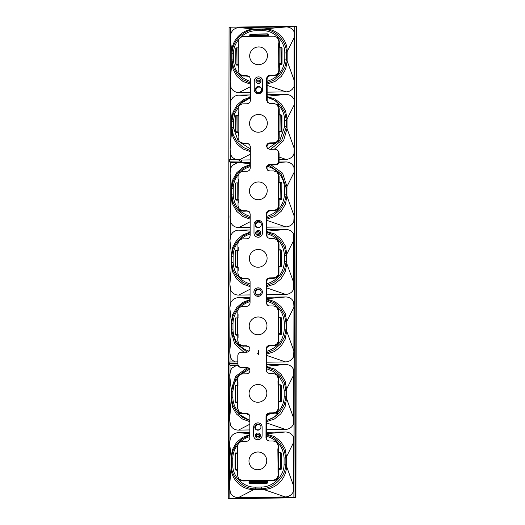 <?xml version="1.0" encoding="UTF-8"?>
<svg xmlns="http://www.w3.org/2000/svg" width="525" height="525" viewBox="0 0 525 525"><rect width="100%" height="100%" fill="white"/><g stroke="black" fill="none" stroke-linecap="round" stroke-linejoin="round"><path stroke-width="0.79" d="M229.504 161.149L239.623 160.998L239.63 159.311L229.504 159.456L229.504 161.149L230.377 162.967L237.024 162.868L241.27 162.599L239.623 160.998M237.805 361.863L229.156 361.988L229.149 363.674L237.799 363.549M229.793 490.783L229.865 498.402L228.25 498.422L228.441 498.75L295.923 497.772L296.75 26.473L296.415 26.289L295.595 497.451L293.888 497.365L293.902 489.602L293.317 491.932L293.416 436.754L293.993 439.064L294.02 422.093L293.436 424.423L293.757 418.438L294.02 422.093M286.466 456.638L286.447 466.075L285.849 464.258C285.554 476.877 274.207 488.368 261.601 488.821L263.432 489.405L253.988 489.536L255.445 488.913C242.635 488.834 231.335 477.665 231.282 465.052L229.53 486.878L230.37 492.844L229.53 486.878L229.668 441.82M229.911 423.275L229.884 439.681M249.848 421.7L242.445 419.022L236.427 413.982L232.516 407.164L231.164 399.387L229.648 419.37L230.488 425.335L229.648 419.37L229.786 374.312M230.016 365.203L230.002 372.173M230.029 355.76L230.016 361.974M247.157 352.157L236.001 343.396L231.518 330.028L229.766 351.855L230.606 357.827L229.766 351.855L229.904 306.803M230.147 288.251L230.121 304.664M250.084 285.574L242.845 282.345L236.998 277.056L233.107 270.224L231.637 262.52L229.884 284.347L230.724 290.318L229.884 284.347L230.022 239.295M230.265 220.743L230.239 237.149M238.586 174.228C235.102 178.526 233.317 183.343 233.225 188.678L233.218 194.834L231.755 195.011L231.518 196.849L230.002 216.838L230.843 222.81L230.265 220.493L230.14 171.787M230.363 162.671L230.357 169.641M230.383 153.234L230.37 159.442M250.32 150.557L243.095 147.335L237.254 142.065L233.349 135.24L231.873 127.503L230.121 149.33L230.961 155.295L230.121 149.33L230.258 104.272M230.501 85.726L230.475 102.132M250.438 83.048L243.2 79.82L237.352 74.53L233.461 67.699L231.991 59.994L230.239 81.821L231.079 87.787L230.239 81.821L230.377 36.763M294.696 34.007L294.427 37.144L287.175 51.575C287.523 39.277 276.524 28.422 264.246 28.921L286.118 26.926C288.586 26.933 290.712 27.773 292.497 29.453L294.125 31.697L294.696 34.007L294.715 26.25L230.6 27.182L230.587 34.624M229.53 486.878L229.812 490.928M229.648 419.37L229.93 423.419M229.766 351.855L230.048 355.904M229.884 284.347L230.16 288.396M230.121 149.33L230.396 153.379M230.239 81.821L230.514 85.87M267.048 96.167L286 94.441C288.468 94.441 290.594 95.281 292.379 96.961L294.007 99.205L294.577 101.522L294.61 84.545L294.026 86.874L294.125 31.697M262.238 30.647L256.082 30.739L256.246 29.269L262.402 29.177C275.008 29.072 286.315 40.235 286.565 53.045L284.786 52.913C285.055 41.094 274.05 30.227 262.238 30.647L262.402 29.177L264.239 28.921L254.796 29.059L239.197 27.608C236.729 27.681 234.596 28.586 232.805 30.319L231.171 32.609L230.317 38.076L231.998 53.832C232.089 41.022 243.436 29.531 256.246 29.269L254.789 29.059C242.504 28.914 231.473 40.09 231.774 52.369L231.755 61.825M267.067 85.352L286.007 91.875C288.474 91.803 290.601 90.897 292.392 89.165L294.026 86.874M267.067 84.118L274.929 81.513L281.413 76.302L285.672 69.175L287.162 61.038L294.348 80.889L294.61 84.545M250.418 92.393L239.078 92.557L250.432 86.684M257.119 92.295L259.888 92.256M267.054 92.151L286.007 91.875M266.831 219.142L274.693 216.53L281.177 211.326L285.436 204.192L286.926 196.055L294.112 215.906L294.19 172.167L286.939 186.592L286.919 196.042L286.315 194.217L284.537 194.093L284.55 187.93C283.776 176.925 278.079 169.713 267.468 166.3M250.294 164.535L242.878 167.423L236.847 172.64L232.91 179.57L231.538 187.392L231.518 196.842L232.87 204.638L236.782 211.45L242.793 216.497L250.202 219.168M230.843 222.81L232.47 225.048C234.255 226.734 236.381 227.574 238.849 227.574L250.195 221.707M250.294 163.682L239 162.632M237.024 162.868L232.568 165.336L230.941 167.626L230.081 173.093L231.761 188.856L233.257 181L237.182 174.024L243.042 168.571L250.294 165.185M235.371 159.37L232.582 157.539L230.961 155.295M250.412 96.173L239.078 95.117C236.611 95.189 234.478 96.095 232.687 97.827L231.052 100.118L230.199 105.584L231.656 119.884L231.637 129.334L232.982 137.123L236.9 143.942L242.911 148.988L250.32 151.659M240.017 159.521L250.313 154.199M250.412 97.027L242.996 99.914L236.965 105.131L233.028 112.061L231.656 119.877M230.35 162.586L241.1 162.428L241.27 160.013L240.916 160.013M229.149 363.674L230.029 365.492L237.976 365.197M236.67 365.4L232.221 367.867L230.587 370.158L229.727 375.624L231.407 391.381L236.453 377.035L248.752 368.077M247.137 367.815L235.607 376.327L231.184 389.917M235.016 361.902L232.234 360.071L230.606 357.827M250.058 299.558L242.648 302.439L236.611 307.663L232.673 314.593L231.302 322.409L231.289 331.859L234.688 343.908L243.941 352.249M250.058 298.699L238.724 297.649C236.257 297.721 234.124 298.62 232.332 300.359L230.705 302.649L229.845 308.116L231.525 323.873L233.021 316.024L236.946 309.041L242.812 303.588L250.058 300.202M231.4 264.37L232.752 272.147L236.663 278.965L242.675 284.005L250.084 286.676M230.724 290.318L232.352 292.563C234.137 294.243 236.263 295.083 238.731 295.083L250.077 289.216M250.176 231.19L238.842 230.14C236.375 230.213 234.242 231.112 232.45 232.844L230.823 235.141L229.963 240.607L231.643 256.364L233.139 248.509L237.064 241.533L242.931 236.079L250.176 232.693M250.176 232.043L242.767 234.931L236.729 240.148L232.792 247.085L231.42 254.901M266.831 220.369L285.771 226.892C288.238 226.82 290.364 225.921 292.156 224.188L293.79 221.891L294.112 215.906L294.374 219.568L293.79 221.891M278.827 198.883L280.619 198.857L281.137 199.5L278.545 199.034L278.906 198.85L278.939 182.3M237.91 182.884L236.112 182.903A0.538 0.532 -45.9 0 0 235.574 183.442L235.548 198.975A0.538 0.532 -45.9 0 0 236.086 199.507L236.598 200.143A0.682 0.669 134.1 0 1 236.04 199.861L235.548 198.975L236.086 199.507L237.877 199.48L237.799 182.897L238.363 182.936L238.37 179.32L238.009 205.813L239.341 209.219L243.029 210.774L246.822 210.722L249.309 211.772L250.208 214.062L250.169 235.371C249.966 237.431 248.83 238.573 246.776 238.809L242.983 238.862C239.925 239.21 238.245 240.909 237.937 243.974L237.891 273.322L239.223 276.728L242.911 278.283L246.704 278.23L249.191 279.28L250.09 281.571L250.051 302.879C249.848 304.94 248.712 306.088 246.658 306.318L242.865 306.37C239.807 306.718 238.127 308.418 237.825 311.483L237.773 340.83L239.105 344.236L242.793 345.791L246.586 345.739L249.073 346.789L249.972 349.079C249.644 350.976 248.522 352.019 246.606 352.209L241.192 352.288C239.151 352.524 238.022 353.66 237.812 355.714L237.799 364.107L238.645 366.338L241.454 367.756L240.168 367.52L238.645 366.338M238.186 199.979L238.298 202.945A277.981 273.505 134.1 0 1 238.173 199.533M238.337 199.585L237.877 199.48M268.8 165.211L281.144 173.801L286.328 188.062L284.55 187.93M231.755 61.838L233.1 69.615L237.018 76.433L243.029 81.48L250.432 84.151M267.074 81.342C278.001 77.772 283.9 70.35 284.773 59.069L286.552 59.2L286.565 53.045L287.175 51.575L287.155 61.018L286.552 59.2L284.872 67.161L280.711 74.248L274.568 79.728L267.067 83.035M256.082 30.739C244.276 30.66 233.231 41.843 233.461 53.655L231.998 53.832L231.991 59.994L233.454 59.817C234.216 70.777 239.879 77.982 250.438 81.421M266.582 362.191L285.534 361.915C288.002 361.843 290.128 360.938 291.92 359.205L293.554 356.915L293.875 350.93L293.954 307.184L286.702 321.615L286.683 331.058M266.575 366.201L285.528 364.475L266.575 364.75M285.528 364.475C287.995 364.475 290.122 365.321 291.907 367.001L293.534 369.246L294.112 371.556L294.138 354.585L293.554 356.915M241.27 160.013L250.3 159.902M279.083 159.482L285.889 159.383C288.356 159.311 290.483 158.412 292.274 156.673L293.908 154.383L294.23 148.398L294.308 104.659L287.057 119.083L287.037 128.527L286.433 126.709L281.728 140.273L270.5 149.336M278.887 162.586L285.882 161.949L279.024 162.048M250.3 162.461L241.474 162.593L241.48 160.027M285.882 161.949C288.35 161.949 290.476 162.789 292.261 164.469L293.888 166.714L294.466 169.03L294.492 152.053L293.908 154.383M267.743 148.634L279.825 140.372L284.655 126.578L284.668 120.422L286.447 120.553L287.057 119.083M267.041 97.21L274.555 100.255L280.665 105.545L284.799 112.54L286.447 120.553L286.433 126.709L284.655 126.578M284.668 120.422C284.53 114.168 282.24 108.846 277.791 104.455L278.985 103.727C275.599 100.426 271.582 98.293 266.93 97.328M278.408 104.35L278.985 103.727L276.517 104.199M274.319 149.284L283.598 140.674L287.044 128.546M231.656 119.89L231.879 121.347L233.369 113.505L237.287 106.529L243.134 101.082L250.412 97.67M238.704 106.719L234.767 113.498L233.343 121.17L231.879 121.347L231.873 127.503L233.336 127.326L238.166 141.035L250.32 148.929M266.595 354.158L274.457 351.547L280.941 346.342L285.2 339.209L286.689 331.072L293.875 350.93L294.138 354.585M287.044 128.533L294.23 148.398L294.492 152.053M286 94.441L267.048 94.717M250.418 94.953L239.078 95.117M266.713 286.65L274.575 284.038L281.059 278.834L285.318 271.701L286.808 263.563L293.993 283.421L294.256 287.077L293.672 289.406L293.77 234.229L294.348 236.539L294.374 219.568M230.488 425.335L232.116 427.58C233.901 429.26 236.027 430.1 238.494 430.106L249.841 424.233M238.232 376.753L234.301 383.519L232.877 391.204L232.864 397.366C232.995 403.62 235.292 408.942 239.735 413.333L238.711 414.225L249.848 420.42M232.864 397.366L231.4 397.543L231.171 399.374L231.184 389.931M249.848 420.597L242.583 417.349L236.755 412.066L232.864 405.234L231.4 397.543L231.407 391.381L232.877 391.204M278.663 131.526L278.69 114.863L279.051 114.785L279.024 131.335L278.663 131.526L281.256 131.992A0.682 0.669 -45.9 0 0 281.932 131.303L281.958 115.776A0.682 0.669 -45.9 0 0 281.656 115.218L281.065 114.837A0.538 0.532 -45.9 0 0 280.77 114.752L280.993 130.778L281.932 131.303M286.689 331.065L286.086 329.241L284.399 337.201L280.238 344.288L274.096 349.768L266.595 353.069M266.693 299.736L274.175 302.767L280.304 308.063L284.438 315.066L286.092 323.085L286.702 321.615M286.709 321.608L285.246 313.51L281.006 306.502L274.549 301.481L266.693 299.106M238.35 309.245C234.865 313.543 233.08 318.36 232.988 323.695L232.982 329.851C233.651 340.371 238.987 347.484 248.988 351.192M232.982 329.851L231.518 330.028L231.525 323.873L232.988 323.695M266.602 351.376C277.528 347.812 283.428 340.39 284.301 329.109L286.086 329.241L286.092 323.085L284.314 322.954C283.48 311.699 277.607 304.441 266.687 301.192M250.058 301.593C246.448 302.63 243.239 304.441 240.43 307.04M278.65 333.618L278.703 317.317L278.335 317.395L278.309 334.051L280.901 334.517A0.682 0.669 -45.9 0 0 281.577 333.834L281.603 318.308A0.682 0.669 -45.9 0 0 281.302 317.75L280.711 317.363A0.538 0.532 -45.9 0 0 280.416 317.277L280.639 333.309L278.309 334.051M238.127 317.96L237.562 317.914L237.536 334.464L237.549 318.124L235.876 317.927L235.338 318.472A0.538 0.532 -45.9 0 1 235.869 317.927M237.622 317.901L235.876 317.927L237.549 318.124M266.457 433.716L285.41 431.99L266.457 432.259M249.828 432.502L238.488 432.666C236.02 432.738 233.887 433.643 232.102 435.376L230.468 437.666L229.609 443.133L231.289 458.889L232.785 451.041L236.709 444.065L242.576 438.611L249.821 435.218M249.828 433.722L238.488 432.666M238.731 295.083L250.064 294.919M256.764 294.82L259.534 294.781M266.7 294.676L285.652 294.407C288.12 294.335 290.246 293.429 292.038 291.697L293.672 289.406M266.713 287.884L285.652 294.407M231.4 264.351L231.42 254.907M266.812 232.227L274.293 235.259L280.422 240.548L284.557 247.551L286.21 255.57L284.432 255.439C283.598 244.184 277.725 236.933 266.805 233.684M266.713 285.561L274.214 282.26L280.357 276.78L284.517 269.692L286.197 261.732L286.21 255.57L286.821 254.107L286.801 263.55L286.197 261.732L284.419 261.601L284.432 255.439M294.348 236.539L294.072 239.676L286.821 254.1L285.364 246.002L281.124 238.993L274.667 233.973L266.812 231.591M237.661 250.615L237.654 266.956L237.792 250.392L235.994 250.418A0.538 0.532 -45.9 0 0 235.456 250.957L235.43 266.49A0.538 0.532 -45.9 0 0 235.968 267.015L236.48 267.652L238.068 267.632M278.709 266.398L280.501 266.372L281.019 267.008L278.427 266.543L278.788 266.359L278.736 249.795L280.527 249.769L280.783 250.274L280.501 266.372A0.538 0.532 -45.9 0 0 281.039 265.827L280.757 265.801M278.821 249.808L278.453 249.88L278.427 266.543M266.693 298.692L285.646 296.966L266.693 297.242M250.064 297.485L238.724 297.649M266.595 355.392L285.534 361.915M237.536 334.464L235.85 334.523L236.362 335.167A0.682 0.669 134.1 0 1 235.804 334.878L235.403 334.3A0.538 0.532 -45.9 0 0 235.85 334.523L237.517 334.215M238.101 334.609L237.641 334.497M236.362 335.167L237.956 335.14M237.871 131.69L237.897 115.592L236.198 115.618L235.889 131.434L236.716 132.635A0.682 0.669 134.1 0 1 236.158 132.352L235.758 131.768A0.538 0.532 -45.9 0 0 236.198 131.998L237.996 131.972L236.171 131.709M238.481 115.428L237.917 115.382L237.891 131.933M238.448 132.077L237.996 131.972M236.716 132.635L238.304 132.615M250.412 97.788L239.256 104.304L240.273 105M266.477 421.667L274.339 419.062L280.822 413.851L285.082 406.717L286.571 398.58L285.967 396.749L284.287 404.703L280.133 411.784L274.004 417.263L266.477 420.584M266.575 367.244L274.05 370.269L280.166 375.546L284.307 382.541L285.974 390.593L284.196 390.462L282.877 383.033L279.156 376.497L273.525 371.542L266.569 368.708M266.365 420.394C271.025 419.298 275.048 417.053 278.447 413.648L277.869 412.893L276.176 412.611L277.869 412.893M266.477 422.901L285.416 429.424C287.884 429.352 290.01 428.446 291.802 426.713L293.436 424.423M286.571 398.573L293.757 418.438L293.534 369.246M277.252 412.788C281.715 408.266 284.025 402.878 284.183 396.618L285.967 396.749L285.974 390.593L286.584 389.123L286.565 398.567M278.191 401.566L278.217 384.904L278.585 384.825L278.552 401.376L278.191 401.566L280.783 402.025A0.682 0.669 -45.9 0 0 281.459 401.343L281.485 385.816A0.682 0.669 -45.9 0 0 281.183 385.258L280.593 384.871A0.538 0.532 -45.9 0 0 280.298 384.792L280.521 400.818L281.459 401.343M237.982 402.117L235.732 402.032L236.243 402.675L237.838 402.649M236.243 402.675A0.682 0.669 134.1 0 1 235.686 402.386L235.285 401.809A0.538 0.532 -45.9 0 0 235.732 402.032L237.523 402.006M237.556 385.409L238.009 385.468M237.398 401.723L237.451 385.422L237.418 401.973M278.585 384.825L280.593 384.871A0.538 0.532 -45.9 0 1 280.836 385.317L281.485 385.816M294.112 371.556L293.836 374.692L286.584 389.123L285.127 381.019L280.895 374.01L274.431 368.996L266.575 366.614M269.089 413.477L267.402 414.474M240.752 413.136L239.735 413.333M249.099 414.461L246.468 413.247L248.955 414.297L249.854 416.594L249.815 437.896C249.611 439.957 248.482 441.105 246.422 441.335L242.629 441.394C239.571 441.735 237.891 443.441 237.589 446.499L237.536 475.571L238.868 478.977L242.563 480.533L273.079 480.093C276.137 479.745 277.817 478.045 278.125 474.981L277.85 448.777L278.499 449.072L278.447 452.543L280.429 452.799L280.12 468.615L280.665 469.54A0.682 0.669 -45.9 0 0 281.341 468.851L281.367 453.324A0.682 0.669 -45.9 0 0 281.065 452.767L280.475 452.386A0.538 0.532 -45.9 0 0 280.179 452.301L280.147 452.524M294.715 26.25L296.415 26.289M228.25 498.422L229.071 27.267L230.6 27.241M229.779 498.291L293.888 497.365M295.595 497.451L295.923 497.772M263.432 489.405L285.298 496.932C287.766 496.86 289.892 495.954 291.683 494.222L293.317 491.932M266.812 231.184L285.764 229.458C288.232 229.458 290.358 230.298 292.143 231.984L293.77 234.229M285.646 296.966C288.113 296.966 290.24 297.813 292.025 299.493L293.652 301.737L294.23 304.047L294.256 287.077M285.41 431.99C287.877 431.99 290.003 432.83 291.788 434.51L293.416 436.754M253.988 489.543L238.376 497.615C235.909 497.615 233.782 496.768 231.998 495.088L230.37 492.844M239.078 92.557C236.611 92.557 234.485 91.711 232.7 90.031L231.079 87.787M277.049 104.6L277.791 104.455M249.821 434.575L242.412 437.463L236.375 442.68L232.437 449.61L231.066 457.426L231.052 466.883M286.473 456.625L285.009 448.527L280.777 441.518L274.312 436.505L266.457 434.123M293.993 439.064L293.718 442.201L285.856 458.102L284.077 457.971C283.244 446.716 277.371 439.464 266.451 436.216M286.453 466.082L293.639 485.947L293.902 489.602M263.445 489.405C275.723 489.549 286.755 478.373 286.453 466.095M238.376 497.615L285.298 496.932M266.457 434.759L273.945 437.784L280.068 443.08L284.202 450.083L285.856 458.102L285.849 464.258L284.064 464.126L284.077 457.971M231.046 466.896C230.705 479.187 241.703 490.042 253.982 489.543M238.114 444.262C234.629 448.567 232.844 453.383 232.759 458.712L232.746 464.874C232.477 476.693 243.475 487.561 255.288 487.134L255.445 488.913L261.601 488.821L261.443 487.049C273.256 487.128 284.294 475.939 284.064 464.126M232.759 458.712L231.289 458.889L231.282 465.052L232.746 464.874M249.821 436.616C246.212 437.647 243.003 439.458 240.194 442.057M237.891 452.977L237.333 452.931L237.3 469.481L237.313 453.141L235.102 453.488L235.075 469.009A0.538 0.532 -45.9 0 0 235.613 469.547L236.125 470.183L237.72 470.157M236.125 470.183A0.682 0.669 134.1 0 1 235.567 469.895L235.075 469.015L235.102 453.488L235.64 452.944A0.538 0.532 -45.9 0 0 235.102 453.482M249.224 483.144L249.729 483.643L267.015 483.394L266.72 481.563L249.152 481.819L248.975 481.208L267.081 480.946L266.72 481.563M267.008 481.34L267.002 482.488L267.52 482.875L267.52 481.189L267.081 480.946M267.52 482.875L267.015 483.394M280.665 469.54L278.073 469.074L278.381 452.327M278.447 452.543L278.434 468.884L278.073 469.074M266.72 482.455L266.608 482.888L249.329 483.138L248.929 482.744L266.575 482.606M249.729 483.643L248.929 482.751L249.316 483.413M237.864 469.626L235.613 469.547L235.298 468.983L235.325 453.456M294.577 101.522L294.308 104.659L294.007 99.205M294.466 169.03L294.19 172.167L293.888 166.714M294.23 304.047L293.954 307.184L293.652 301.737M293.98 497.47L294.801 26.309M229.911 439.477L230.468 437.666M230.029 371.969L230.587 370.158M230.147 304.461L230.705 302.649M230.265 236.952L230.823 235.141M230.383 169.437L230.934 167.626M230.501 101.929L231.052 100.118M230.619 34.42L231.171 32.609M241.1 160.118L239.63 159.311M240.726 104.541L239.256 104.304L239.676 104.908M237.779 183.107L237.773 199.448M233.225 188.678L231.761 188.856L231.755 195.011L233.225 202.716L237.116 209.547L242.963 214.837L250.202 218.065M250.294 166.576C246.684 167.606 243.475 169.424 240.667 172.016M278.545 199.034L278.854 182.287M266.838 216.359C277.764 212.796 283.664 205.373 284.537 194.093M286.939 186.598L286.328 188.062L286.315 194.217L284.635 202.184L280.475 209.272L274.332 214.751L266.831 218.052M281.137 199.5A0.682 0.669 -45.9 0 0 281.813 198.811L281.84 183.284A0.682 0.669 -45.9 0 0 281.538 182.726L280.947 182.346A0.538 0.532 -45.9 0 0 280.652 182.26L280.875 198.293L281.813 198.811M233.218 194.834C233.979 205.8 239.643 212.999 250.202 216.438M236.598 200.143L238.186 200.123M286.945 186.585L282.568 173.125L271.064 164.948M278.782 64.017L279.142 63.827L279.169 47.276L278.808 47.355L278.782 64.017L281.374 64.477A0.682 0.669 -45.9 0 0 282.05 63.794L282.076 48.267A0.682 0.669 -45.9 0 0 281.774 47.709L281.183 47.329A0.538 0.532 -45.9 0 0 280.888 47.243L281.111 63.269L282.05 63.794M249.933 35.372L249.749 36.159L267.855 35.897L267.789 34.25L267.356 34.086L250.077 34.335L249.933 35.372L267.783 35.398M238.094 47.86L236.348 47.887A0.538 0.532 -45.9 0 0 235.81 48.425L235.784 63.952A0.538 0.532 -45.9 0 0 236.316 64.49L236.834 65.126L238.422 65.1M236.834 65.126A0.682 0.669 134.1 0 1 236.276 64.837L236.007 63.925L236.316 64.49L238.567 64.568M267.796 34.145L268.301 34.643L268.301 36.251M249.71 35.608L250.11 34.112L267.382 33.863L268.301 34.643M250.077 34.335L267.356 34.086M267.855 35.897L268.216 36.251M249.959 36.514L249.749 36.159M238.14 47.86L238.599 47.919M238.015 48.083L238.009 64.424L238.035 47.873L236.342 47.887L235.81 48.431L235.784 63.958M279.083 157.041L285.889 159.383M287.063 119.077L285.6 110.985L281.361 103.976L274.903 98.956L267.048 96.574M286.118 26.926L239.197 27.608M238.849 227.574L250.182 227.41M256.882 227.312L259.652 227.273M266.818 227.168L285.771 226.892M238.494 430.106L249.834 429.942M256.528 429.844L259.298 429.804M266.464 429.699L285.416 429.424M238.468 241.736C234.983 246.035 233.198 250.852 233.107 256.187L233.1 262.342C233.861 273.308 239.525 280.507 250.084 283.953M233.1 262.342L231.637 262.52L231.643 256.364L233.107 256.187M236.48 267.652A0.682 0.669 134.1 0 1 235.922 267.369L235.43 266.483L235.968 267.015L237.654 266.956M281.019 267.008A0.682 0.669 -45.9 0 0 281.695 266.326L281.722 250.799A0.682 0.669 -45.9 0 0 281.42 250.235L280.829 249.854A0.538 0.532 -45.9 0 0 280.534 249.769L280.829 249.854A0.538 0.532 -45.9 0 1 281.065 250.3L280.783 250.274M266.72 283.868C277.646 280.304 283.546 272.882 284.419 261.601M250.176 234.084C246.566 235.115 243.357 236.933 240.548 239.531M285.764 229.458L266.812 229.733M250.182 229.976L238.842 230.14M237.792 250.392L238.245 250.451M238.219 267.1L237.759 266.989M257.263 234.052L257.447 234.485L259.042 234.458L259.501 232.214L258.786 232.05L258.746 231.518L257.316 231.538L256.935 233.553L257.309 234.124L258.74 234.104L258.786 233.573L259.311 233.618L258.845 234.268L257.25 234.294L257.007 233.599M256.449 234.846A2.553 2.513 134.1 0 1 257.257 230.718A2.553 2.513 134.1 0 1 260 231.184M278.965 266.746L278.952 273.177C278.644 276.248 276.957 277.955 273.892 278.303L269.948 278.217C267.901 278.44 266.772 279.582 266.575 281.636L266.247 281.341C266.451 279.274 267.579 278.132 269.64 277.896L273.433 277.843C276.491 277.495 278.171 275.796 278.473 272.731L278.204 246.251L278.854 246.547L278.847 249.795M273.892 278.303L270.099 278.362C268.052 278.591 266.93 279.733 266.72 281.781L266.884 304.434M249.204 325.992A8.964 8.82 -45.9 0 0 258.077 334.753A8.964 8.82 -45.9 0 0 266.976 325.736A8.964 8.82 -45.9 0 0 258.103 316.969A8.964 8.82 -45.9 0 0 249.204 325.992M255.163 295.135A4.253 4.187 -45.9 0 0 261.155 295.024A4.253 4.187 -45.9 0 0 261.109 289.058A4.253 4.187 -45.9 0 0 261.089 289.032M278.847 317.303A277.981 273.505 -45.9 0 0 278.736 314.055L278.48 309.54L278.887 311.535L278.408 310.892L276.741 307.164L273.387 305.931L269.594 305.983L267.33 305.15L266.208 302.643L266.247 281.341M278.965 249.795A277.981 273.505 -45.9 0 0 278.854 246.547L278.598 242.032L279.005 244.027L278.526 243.383L276.859 239.656L273.505 238.422L269.712 238.475L267.448 237.641L266.326 235.134L266.365 213.826C266.569 211.765 267.697 210.617 269.758 210.387L273.551 210.335C276.609 209.987 278.289 208.287 278.591 205.223L278.322 178.736L278.972 179.032L278.965 182.287M278.526 243.383L278.519 246.245M278.762 108.367L278.618 111.398L279.09 111.523L278.834 107.015L279.241 109.003L278.762 108.367L277.095 104.639L273.735 103.399L269.948 103.458L267.684 102.624L266.562 100.111L266.595 78.809C266.805 76.748 267.934 75.6 269.994 75.37L273.787 75.311C276.846 74.97 278.526 73.264 278.827 70.206L278.558 43.719L279.208 44.015L279.202 47.263M278.44 111.228L278.709 137.714C278.408 140.772 276.728 142.478 273.669 142.82L269.876 142.879C267.816 143.108 266.687 144.257 266.477 146.317L267.632 148.562L269.837 149.349L275.251 149.271L277.443 150.052L278.618 152.598L278.604 160.991L279.077 161.457L279.09 153.215L278.677 151.548L277.443 150.052M239.459 141.711L241.546 143.24L247.249 143.528L243.147 143.266L239.459 141.711L238.127 138.305L238.173 108.951C238.481 105.893 240.161 104.186 243.219 103.845L247.012 103.786C249.067 103.556 250.202 102.408 250.405 100.347L250.445 79.045L249.546 76.748L247.058 75.698L243.265 75.757L239.577 74.196L238.245 70.796L238.291 41.724C238.599 38.66 240.279 36.96 243.338 36.612L273.853 36.172L277.213 37.406L278.88 41.134L278.873 43.713M249.552 123.46A8.964 8.82 -45.9 0 0 258.425 132.228A8.964 8.82 -45.9 0 0 267.33 123.204A8.964 8.82 -45.9 0 0 258.457 114.443A8.964 8.82 -45.9 0 0 249.552 123.46M255.544 92.63L260.124 93.443L262.723 89.519L262.736 81.08L261.457 78.067A4.253 4.187 -45.9 0 0 254.257 81.158L254.238 89.598A4.253 4.187 -45.9 0 0 260.085 93.404A4.253 4.187 -45.9 0 0 262.677 89.473L262.69 81.034A4.253 4.187 -45.9 0 0 261.437 78.048L261.476 78.087M248.968 461.009A8.964 8.82 -45.9 0 0 257.841 469.77A8.964 8.82 -45.9 0 0 266.739 460.753A8.964 8.82 -45.9 0 0 257.867 451.992A8.964 8.82 -45.9 0 0 248.968 461.009M254.914 438.598A4.253 4.187 -45.9 0 0 254.94 438.618A4.253 4.187 -45.9 0 0 262.113 435.507L262.132 427.068A4.253 4.187 -45.9 0 0 260.853 424.056L260.833 424.029A4.253 4.187 -45.9 0 0 253.654 427.147L253.634 435.586A4.253 4.187 -45.9 0 0 259.481 439.392A4.253 4.187 -45.9 0 0 262.073 435.461L262.087 427.022A4.253 4.187 -45.9 0 0 260.833 424.029M278.637 452.32L278.65 446.552L276.504 442.188L273.151 440.947L269.358 441.007L267.094 440.173L265.972 437.66L266.011 416.358C266.214 414.297 267.35 413.149 269.404 412.919L273.197 412.86C276.255 412.519 277.935 410.812 278.237 407.754L277.968 381.268L278.618 381.563L278.611 384.812M249.086 393.501A8.964 8.82 -45.9 0 0 257.959 402.262A8.964 8.82 -45.9 0 0 266.858 393.245A8.964 8.82 -45.9 0 0 257.985 384.484A8.964 8.82 -45.9 0 0 249.086 393.501M258.182 353.666L258.51 353.988L258.49 350.733L258.923 350.628L258.91 354.657L257.637 353.66L258.49 353.968M258.713 350.497L258.891 354.637L258.195 354.316M248.233 413.877L241.073 413.273L238.987 411.744L237.654 408.338L237.707 378.991C238.009 375.933 239.689 374.227 242.747 373.885L246.54 373.826C248.594 373.597 249.729 372.448 249.933 370.387L249.172 368.34L246.901 367.349L241.165 367.434M278.768 379.043L278.755 384.812A277.981 273.505 -45.9 0 0 278.618 381.563L278.362 377.055L278.768 379.043L278.289 378.4L276.623 374.679L273.269 373.439L269.476 373.498L267.212 372.665L266.09 370.151L266.129 348.849C266.332 346.789 267.468 345.64 269.522 345.404L273.315 345.352C276.373 345.004 278.053 343.304 278.355 340.246L278.086 313.76L278.736 314.055L278.729 317.303M278.847 334.254L278.834 340.686C278.526 343.757 276.839 345.463 273.774 345.811L269.981 345.87C267.934 346.1 266.812 347.242 266.602 349.289L266.766 371.943M267.376 372.803L266.418 370.453L266.129 348.849M278.46 469.252L278.46 472.703A277.981 273.505 -45.9 0 0 278.598 468.923M278.611 452.32A277.981 273.505 -45.9 0 0 278.499 449.072L278.099 444.229L276.504 442.188M237.937 405.477A277.981 273.505 134.1 0 1 237.818 402.065M237.858 385.442A277.981 273.505 134.1 0 1 237.989 382.154L237.982 385.462M278.611 469.278L278.598 475.427C278.289 478.498 276.603 480.204 273.538 480.552L243.219 480.992L240.955 480.506L242.872 480.854L273.387 480.414C276.465 480.073 278.152 478.367 278.453 475.283L278.125 472.402M278.578 401.737L278.578 405.188A277.981 273.505 -45.9 0 0 278.716 401.408M259.33 436.341L259.33 436.341A1.66 1.634 -45.9 0 0 259.33 434.746L259.33 434.746M256.41 436.334L259.107 436.472M256.095 437.371A2.553 2.513 134.1 0 1 256.088 433.814A2.553 2.513 134.1 0 1 259.645 433.709M256.535 436.117L259.114 436.183L259.14 434.575L256.456 434.483L256.305 436.223L258.996 435.98A1.47 1.45 -45.9 0 0 259.002 434.693M257.106 81.88L259.724 82.044L259.744 81.71L259.717 80.102L257.106 80.049L256.909 81.788L259.521 81.841M278.335 309.212L276.741 307.164M278.408 310.892L278.401 313.753M238.987 411.744L242.675 413.306L246.468 413.247M278.289 378.4L278.289 381.262M278.171 445.915L278.171 448.77M238.868 478.977L240.955 480.506M258.543 64.713A8.964 8.82 134.1 0 1 250.871 51.489A8.964 8.82 134.1 0 1 266.267 51.266A8.964 8.82 134.1 0 1 258.543 64.713M278.755 111.228L279.083 114.772M279.051 131.703L279.044 135.155A277.981 273.505 -45.9 0 0 279.188 131.375M256.456 434.483L256.377 434.733A1.47 1.45 -45.9 0 0 256.377 436.019M237.95 402.321L237.95 405.477M279.11 182.28L279.123 176.518L276.977 172.148L273.617 170.914L269.83 170.966L267.566 170.133L266.444 167.58L267.12 169.418M278.644 175.875L278.637 178.736M238.055 179.32L238.055 176.459C238.363 173.401 240.043 171.701 243.101 171.353L246.894 171.301C248.948 171.065 250.084 169.923 250.287 167.856L250.327 146.554L249.427 144.257L246.94 143.213M249.441 190.969A8.964 8.82 -45.9 0 0 258.313 199.736A8.964 8.82 -45.9 0 0 267.212 190.713A8.964 8.82 -45.9 0 0 258.339 181.952A8.964 8.82 -45.9 0 0 249.441 190.969M249.323 258.484A8.964 8.82 -45.9 0 0 258.195 267.245A8.964 8.82 -45.9 0 0 267.094 258.221A8.964 8.82 -45.9 0 0 258.221 249.46A8.964 8.82 -45.9 0 0 249.323 258.484M255.268 236.066A4.253 4.187 -45.9 0 0 262.467 232.975L262.487 224.536A4.253 4.187 -45.9 0 0 261.207 221.524M278.808 39.454L279.359 41.777L279.346 47.263A277.981 273.505 -45.9 0 0 279.208 44.015L278.808 39.454L277.213 37.406M279.32 64.214L279.307 70.645C278.998 73.717 277.312 75.429 274.24 75.777L270.454 75.83C268.406 76.066 267.284 77.201 267.074 79.249L267.238 101.909M267.848 102.762L266.89 100.413L266.93 79.111C267.127 77.05 268.255 75.915 270.303 75.692L274.096 75.633C277.174 75.298 278.86 73.585 279.162 70.507L279.162 67.646A277.981 273.505 -45.9 0 0 279.307 63.866M278.604 160.991C278.394 163.045 277.266 164.187 275.218 164.417L269.483 164.502C267.645 164.712 266.628 165.736 266.444 167.58M267.73 170.271L266.772 167.902C266.956 166.058 267.967 165.027 269.811 164.824L269.962 164.962C268.118 165.172 267.107 166.195 266.923 168.039M259.744 81.71L259.724 82.044M259.947 81.913A1.66 1.634 -45.9 0 0 259.947 80.318L259.744 80.141M256.712 82.943A2.553 2.513 134.1 0 1 256.705 79.387A2.553 2.513 134.1 0 1 260.262 79.282M259.567 81.841L259.599 81.552A1.47 1.45 -45.9 0 0 259.606 80.259M239.105 344.236L241.192 345.765L243.108 346.113L246.894 346.06L246.586 345.739M267.264 440.311L266.3 437.962L266.339 416.66C266.536 414.599 267.665 413.464 269.712 413.234L273.505 413.182C276.583 412.847 278.27 411.134 278.572 408.05L278.243 404.893M278.729 401.763L278.716 408.194C278.408 411.265 276.721 412.972 273.656 413.326L269.863 413.378C267.816 413.608 266.693 414.75 266.483 416.798L266.647 439.458M238.166 270.46A277.981 273.505 134.1 0 1 238.055 267.048M238.094 250.425A277.981 273.505 134.1 0 1 238.225 247.131L238.219 250.445M248.522 367.959L247.196 367.671L249.309 368.504M240.168 367.52L241.802 367.894L247.196 367.671M257.296 92.42A2.933 2.888 134.1 0 1 258.044 87.203A2.933 2.888 134.1 0 1 261.306 88.285M257.06 227.437A2.933 2.888 134.1 0 1 258.674 222.082A2.933 2.888 134.1 0 1 261.069 223.302M256.942 294.945A2.933 2.888 134.1 0 1 258.556 289.59A2.933 2.888 134.1 0 1 260.951 290.811M256.705 429.968A2.933 2.888 134.1 0 1 258.32 424.607A2.933 2.888 134.1 0 1 260.715 425.834M267.494 305.287L266.536 302.945L266.72 281.781M237.818 314.344L238.101 317.953M237.582 449.361L237.864 452.97M241.073 413.273L247.124 413.707M239.223 276.728L241.31 278.257L247.012 278.552L249.336 279.444M239.341 209.219L241.428 210.748L243.338 211.096L247.131 211.043L246.822 210.722M239.577 74.196L241.664 75.725L243.574 76.079L247.367 76.02L247.058 75.698M278.834 67.344L279.162 67.646L279.169 64.194M279.202 131.729L279.188 138.154C278.88 141.225 277.193 142.938 274.129 143.286L270.336 143.338C268.288 143.574 267.166 144.71 266.956 146.757L266.812 146.619C267.008 144.565 268.137 143.423 270.185 143.2L273.978 143.141C277.056 142.807 278.742 141.094 279.044 138.016L278.716 134.853M266.602 349.289L266.457 349.145C266.654 347.091 267.783 345.955 269.83 345.726L273.623 345.673C276.701 345.332 278.388 343.626 278.69 340.541L278.69 337.68A277.981 273.505 -45.9 0 0 278.834 333.9M248.469 278.86L241.31 278.257M253.988 233.054A4.253 4.187 -45.9 0 0 259.836 236.86A4.253 4.187 -45.9 0 0 262.428 232.936L262.441 224.497A4.253 4.187 -45.9 0 0 256.6 220.69A4.253 4.187 -45.9 0 0 254.008 224.615L253.988 233.054M238.37 179.616L238.343 179.622A277.981 273.505 134.1 0 0 238.212 182.91M238.068 334.812L238.068 337.969A277.981 273.505 134.1 0 1 237.937 334.556M237.832 469.836L237.832 472.986A277.981 273.505 134.1 0 1 237.7 469.573M237.74 452.95A277.981 273.505 134.1 0 1 237.871 449.663L237.897 449.656M261.312 224.51A3.117 3.065 134.1 0 1 256.777 227.312A3.117 3.065 134.1 0 1 256.023 222.423A3.117 3.065 134.1 0 1 261.312 224.51M273.433 277.843L273.742 278.165C276.819 277.823 278.506 276.117 278.808 273.033L278.808 270.172A277.981 273.505 -45.9 0 0 278.952 266.392M257.841 438.053A2.553 2.513 134.1 0 1 256.049 433.768A2.553 2.513 134.1 0 1 260.19 436.446A2.553 2.513 134.1 0 1 257.841 438.053M278.204 246.251L278.854 246.547M277.968 381.268L278.618 381.563M238.521 67.928A277.981 273.505 134.1 0 1 238.409 64.516M238.448 47.893A277.981 273.505 134.1 0 1 238.58 44.605L238.573 47.913M267.803 148.693L266.477 146.317M278.69 106.687L277.095 104.639M255.668 233.028A2.553 2.513 134.1 0 1 259.98 231.157A2.553 2.513 134.1 0 1 260.006 234.741A2.553 2.513 134.1 0 1 255.668 233.028M267.612 237.779L266.654 235.43L266.693 214.128C266.89 212.074 268.019 210.932 270.067 210.709L274.011 210.794C277.075 210.446 278.762 208.733 279.07 205.662L279.083 199.238M269.758 210.387L273.86 210.656C276.938 210.315 278.624 208.609 278.926 205.524L278.926 202.663A277.981 273.505 -45.9 0 0 279.07 198.883M238.422 132.287L238.416 135.437A277.981 273.505 134.1 0 1 238.291 132.024M238.33 115.402A277.981 273.505 134.1 0 1 238.462 112.114L238.455 115.421M279.123 176.518L278.572 174.195L278.972 179.032A277.981 273.505 -45.9 0 1 279.083 182.28M278.453 241.703L276.859 239.656M255.367 89.578A3.117 3.065 134.1 0 1 261.168 88.01A3.117 3.065 134.1 0 1 257.014 92.295A3.117 3.065 134.1 0 1 255.367 89.578M278.558 43.719L279.208 44.015M278.572 174.195L276.977 172.148M241.428 210.748L243.685 211.234L247.131 211.043L249.447 211.929M259.14 436.144L259.14 434.575M278.814 266.72L278.808 270.172L278.48 269.87M278.598 202.361L278.926 202.663L278.933 199.211M279.005 244.027L278.992 249.795M248.351 346.369L241.192 345.765M249.218 346.953L247.242 346.198M238.186 267.304L238.179 270.454M270.217 210.847C268.17 211.083 267.048 212.225 266.838 214.272L267.002 236.926M249.565 144.421L247.249 143.528L243.803 143.725L241.546 143.24M248.706 143.837L247.597 143.673M248.824 76.328L241.664 75.725M249.683 76.913L247.715 76.158M278.217 376.72L276.623 374.679M278.086 313.76L278.736 314.055M279.202 114.772A277.981 273.505 -45.9 0 0 279.09 111.523M257.106 82.005L259.442 81.651M279.241 109.003L279.228 114.772M260.958 427.042A3.117 3.065 134.1 0 1 256.43 429.844A3.117 3.065 134.1 0 1 255.668 424.948A3.117 3.065 134.1 0 1 260.958 427.042M278.618 152.598L278.933 161.313C278.729 163.367 277.6 164.509 275.553 164.738L269.483 164.502M259.14 233.52L259.133 232.089L258.786 232.05M259.173 233.947L258.786 233.573M256.823 232.063L256.935 233.553M257.27 231.617L258.786 231.591M259.173 234.235L258.786 234.025M259.042 234.458L258.74 234.104M259.133 232.089L259.507 233.809M278.322 178.736L278.972 179.032M258.464 83.626A2.553 2.513 134.1 0 1 256.666 79.347A2.553 2.513 134.1 0 1 260.807 82.018A2.553 2.513 134.1 0 1 258.464 83.626M278.887 311.535L278.873 317.303M261.194 292.018A3.117 3.065 134.1 0 1 256.659 294.82A3.117 3.065 134.1 0 1 255.905 289.931A3.117 3.065 134.1 0 1 261.194 292.018M258.11 287.844A4.253 4.187 -45.9 0 0 255.143 295.116A4.253 4.187 -45.9 0 0 261.109 294.978A4.253 4.187 -45.9 0 0 258.11 287.844M278.362 337.385L278.69 337.68L278.696 334.228M269.962 164.962L275.704 164.883C277.745 164.647 278.873 163.505 279.077 161.457M275.218 164.417L275.704 164.883M241.802 367.894L247.544 367.808M248.588 211.352L247.478 211.181M266.956 146.757L267.146 147.761M278.65 446.552L278.099 444.229M238.54 64.772L238.534 67.928M259.442 80.168L257.145 80.2M256.981 80.299A1.47 1.45 -45.9 0 0 256.981 81.592L257.138 81.683M277.85 448.777L278.499 449.072M258.838 434.595L256.535 434.628M237.976 317.933A277.981 273.505 134.1 0 1 238.107 314.646M279.09 153.215L278.677 151.548M280.901 182.759L281.157 198.319A0.538 0.532 -45.9 0 1 280.619 198.857L280.875 198.293M278.887 198.601L280.593 198.575M237.858 182.884L236.112 182.903L235.574 183.448L235.548 198.975M233.461 53.655L233.454 59.817M269.817 103.458L267.389 102.086A2.809 2.763 134.1 0 1 267.31 102.04M246.501 413.72L249.677 415.505M238.711 414.225L241.986 413.602M249.808 369.141L240.312 374.548M278.946 131.375L280.737 131.348L281.256 131.992M280.763 114.752L278.992 114.778L281.065 114.837A0.538 0.532 -45.9 0 1 281.302 115.277L281.019 115.251M278.683 317.527L280.383 317.5M237.74 250.392L235.994 250.418L235.456 250.957L235.43 266.483M278.768 266.109L280.475 266.083M278.801 250.018L280.501 249.992M237.635 266.707L235.935 266.733M235.961 250.642L235.653 266.451M235.312 333.998A0.538 0.532 -45.9 0 0 235.403 334.3L235.338 318.465M278.591 333.907L280.389 333.88L280.901 334.517M280.357 333.598L280.389 333.88A0.538 0.532 -45.9 0 0 280.921 333.336L281.577 333.834M280.639 333.309L280.947 317.809L281.603 318.308M280.665 317.783L280.947 317.809A0.538 0.532 -45.9 0 0 280.711 317.363L278.657 317.303L280.416 317.277M281.958 115.776L281.302 115.277L281.275 130.804A0.538 0.532 -45.9 0 1 280.737 131.348L280.993 130.778M236.198 115.618L238.002 115.369L236.23 115.395A0.538 0.532 -45.9 0 0 235.692 115.933L235.666 131.46M235.915 115.907L235.666 131.467A0.538 0.532 -45.9 0 0 235.758 131.768L235.889 131.434M279.005 131.093L280.711 131.066M236.224 115.395L235.692 115.94M278.447 413.648L275.067 413.103M239.137 413.457L240.772 413.142M270.657 413.365L266.838 415.629M269.135 413.47L267.369 414.514M278.473 401.415L280.271 401.389L280.783 402.025M278.532 401.133L280.271 401.389A0.538 0.532 -45.9 0 0 280.803 400.844L280.547 385.291M278.539 384.818L280.291 384.792M235.443 385.947L235.193 401.5A0.538 0.532 -45.9 0 0 235.285 401.809L235.22 385.98A0.538 0.532 -45.9 0 1 235.751 385.435L235.22 385.973L235.758 385.435L237.503 385.409M237.431 385.632L235.725 385.658M235.193 401.5L235.22 385.973M284.196 390.462L284.183 396.618M278.565 385.035L280.265 385.015M279.037 115.001L280.737 114.975M233.336 127.326L233.343 121.17M255.288 487.134L261.443 487.049M278.355 468.923L280.153 468.897A0.538 0.532 -45.9 0 0 280.685 468.352L281.341 468.851M278.421 468.641L280.12 468.615M249.152 481.819L249.152 482.711M235.64 452.944L237.412 452.917L235.607 453.167M280.402 468.326L280.717 452.826L281.367 453.324M280.429 452.799L280.717 452.826A0.538 0.532 -45.9 0 0 280.475 452.386L278.421 452.327L280.179 452.301M229.996 365.118L237.917 365M284.301 329.109L284.314 322.954M281.84 183.284L281.183 182.792A0.538 0.532 -45.9 0 0 280.947 182.346L278.893 182.287M278.919 182.51L280.619 182.483M237.753 199.198L236.053 199.224M236.079 183.127L235.574 183.448M235.797 183.415L235.771 198.942M284.773 59.069L284.786 52.913M279.064 63.866L280.855 63.84A0.538 0.532 -45.9 0 0 281.393 63.295L281.137 47.742M279.129 47.27L281.183 47.329A0.538 0.532 -45.9 0 1 281.42 47.768L282.076 48.267M279.123 63.584L280.829 63.558L281.374 64.477M279.156 47.486L280.855 47.467M267.501 35.123L267.501 34.223M237.989 64.181L236.289 64.201M236.316 48.11L236.007 63.925M249.71 35.634L249.933 34.479M237.28 469.238L235.581 469.258M278.775 249.795L280.527 249.769M281.722 250.799L281.065 250.3L281.039 265.827L281.695 266.326M269.64 277.896L270.099 278.362M266.09 370.151L266.569 370.794M278.618 111.398L278.572 134.853M278.125 474.987L278.598 475.427M273.538 480.552L273.079 480.093M242.563 480.533L243.219 480.992M279.359 41.777L278.88 41.134M278.827 70.206L279.307 70.645M266.923 168.262L266.444 167.626M243.456 346.251L242.793 345.791M278.716 408.194L278.237 407.754M273.656 413.326L273.197 412.86M266.483 416.798L266.011 416.358M269.404 412.919L269.863 413.378M259.284 233.947L259.068 233.566M265.972 437.66L266.451 438.303M266.208 302.643L266.687 303.286M243.338 413.766L242.675 413.306M247.36 278.69L246.704 278.23M243.567 278.742L242.911 278.283M243.685 211.234L243.029 210.774M243.803 143.725L243.147 143.266M243.922 76.217L243.265 75.757M267.074 79.249L266.595 78.809M267.035 100.754L266.562 100.111M279.188 138.154L278.709 137.714M278.355 340.246L278.834 340.686M273.774 345.811L273.315 345.352M269.981 345.87L269.522 345.404M278.473 272.731L278.952 273.177M278.381 246.415L278.342 269.876M269.876 142.879L270.336 143.338M274.129 143.286L273.669 142.82M278.591 205.223L279.07 205.662M274.011 210.794L273.551 210.335M274.24 75.777L273.787 75.311M278.736 43.89L278.69 67.344M266.838 214.272L266.365 213.826M270.454 75.83L269.994 75.37M278.263 313.93L278.224 337.385M278.145 381.439L278.106 404.893M266.805 235.777L266.326 235.134M278.499 178.907L278.453 202.368M278.027 448.947L277.988 472.402M230.298 221.018L230.002 216.838M237.884 182.877L236.112 182.903M237.766 250.392L235.994 250.418M237.53 385.409L235.758 385.435M229.937 439.307L229.609 443.133M230.055 371.798L229.727 375.624M230.173 304.29L229.845 308.116M230.291 236.782L229.963 240.607M230.409 169.273L230.081 173.093M230.527 101.758L230.199 105.584M230.646 34.25L230.317 38.076M278.873 182.287L280.645 182.26M267.389 33.863L268.065 34.223M238.12 47.86L236.342 47.887M279.11 47.263L280.882 47.243"/></g></svg>
